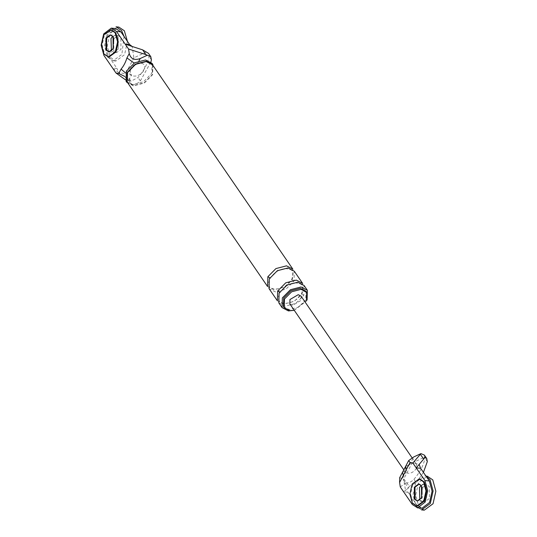 <?xml version="1.0" encoding="UTF-8"?>
<svg xmlns="http://www.w3.org/2000/svg" width="537" height="537" viewBox="0 0 537 537"><rect width="100%" height="100%" fill="white"/><g stroke="black" fill="none" stroke-linecap="round" stroke-linejoin="round"><path stroke-width="0.4" stroke-dasharray="2.69 2.01" d="M425.049 501.665L422.297 501.424L426.66 498.222L422.297 501.424L419.86 500.021L422.297 501.424L417.9 501.048L422.263 497.839L422.129 485.904L419.37 484.072L423.767 484.448L421.122 485.421L423.767 484.448L426.526 486.28L426.66 498.222L426.526 486.28L423.767 484.448L426.512 484.689L429.278 486.522L429.412 498.457L425.049 501.665L422.283 499.833L421.411 498.088M405.737 466.136L409.65 464.814C406.824 466.646 405.784 468.626 406.529 470.768L405.67 472.399C409.436 474.292 412.993 472.99 416.336 468.506L416.47 464.196L416.007 463.653L410.51 463.176L405.341 467.552L405.24 471.922L405.67 472.399L402.388 478.648L405.576 482.864L405.193 483.334L408.442 488.066L409.308 486.314L403.743 478.944L412.134 462.968L419.102 464.317M402.616 472.09L406.529 470.768M409.65 464.814L413.785 456.933M412.134 462.968L424.613 457.168M408.442 488.066L405.475 490.268L403.743 478.944M423.424 472.372L416.242 482.709L409.308 486.314M400.287 486.972L405.193 483.334M399.676 477.682L402.388 478.648M408.033 492.234L403.636 491.858L405.495 490.288L408.033 492.234L416.746 504.921L422.001 508.23M301.069 296.149L300.948 300.485L292.652 305.331L289.832 303.868M424.391 455.108L425.002 458.222L427.324 461.605M405.576 482.864C408.597 483.139 411.382 481.957 413.92 479.326C419.847 472.486 423.539 465.451 425.002 458.222M113.73 38.778L118.093 35.576L115.341 35.335L118.1 37.167L118.234 49.109L118.1 37.167L115.341 35.335L112.696 36.301L115.341 35.335L110.944 34.959L113.703 36.785L113.837 48.726L109.474 51.928L113.837 48.726L113.703 36.785L110.26 34.898M137.432 63.809C130.699 67.125 128.746 70.85 131.565 74.985L125.551 72.965M146.373 52.015L133.894 57.815L132.162 46.497M125.289 79.698L130.666 83.571L127.41 78.838L131.075 81.154L138.009 77.556C143.936 70.716 147.628 63.681 149.091 56.452L148.487 53.344M127.41 78.838L118.543 72.441L125.51 73.791L131.075 81.154M133.894 57.815L125.51 73.791M130.666 83.571L131.988 84.477L128.799 80.255L124.812 76.455M115.643 28.528L108.078 34.314L105.541 45.571L108.32 55.801L117.026 68.488L112.629 68.105L118.529 72.421L117.026 68.488M118.234 49.109L113.871 52.311L111.434 50.901L113.871 52.311L118.234 49.109M126.94 82.47L133.465 85.86L144.346 83.034L152.642 74.65L152.924 64.628M152.568 64.87L152.3 74.616L144.225 82.779L133.639 85.531L127.289 82.228M130.377 69.045C129.034 71.871 129.343 74.025 131.297 75.502C136.056 77.16 140.332 75.408 144.117 70.233C145.856 64.883 143.715 62.567 137.7 63.299C134.438 64.326 131.995 66.239 130.377 69.045M294.236 310.272L306.439 300.955M294.054 310.319L307.09 300.022M283.489 306.667L289.134 309.601L298.545 307.151L305.714 299.901L305.962 291.235M131.988 84.477C135.009 84.752 137.787 83.571 140.332 80.939L150.897 62.064M267.567 286.496L273.924 289.799L284.509 287.047L292.578 278.884L292.853 269.138M278.817 302.875L285.167 306.177L295.753 303.425L303.821 295.263L304.096 285.516M269.024 288.611L275.374 291.906L285.959 289.154L294.028 280.999L294.303 271.245M277.367 300.76L283.717 304.063L294.303 301.311L302.371 293.155L302.646 283.402M126.537 81.812L132.599 84.591L143.473 81.765L151.77 73.381L152.052 63.359M419.813 478.977L412.832 484.106L410.577 494.107L413.047 503.209L417.464 506.136M417.215 500.987L417.9 501.048L422.263 497.839L422.129 485.904L418.685 484.012M111.387 29.864L104.406 34.992L102.151 44.994L104.621 54.089L109.038 57.023M421.565 509.915L416.047 506.25L412.96 494.879L415.779 482.374L424.505 475.963L425.982 476.091M424.311 510.15L418.793 506.485L415.705 495.114L418.524 482.609L427.251 476.205M422.149 487.891L426.512 484.689M124.06 36.449L121.865 54.391L113.139 60.795L107.622 57.137L104.534 45.766L107.353 33.254L116.079 26.85M127.41 41.322L124.611 54.626L115.885 61.037L110.367 57.372L107.286 46.001L110.098 33.495L118.825 27.085M118.093 35.576L120.852 37.409L120.986 49.344L116.623 52.552L113.864 50.72L112.985 48.974M416.746 504.921L412.349 504.538M413.92 479.326L416.242 482.709M139.002 60.829L137.7 63.299M108.32 55.801L103.923 55.425M140.332 80.939L138.009 77.556M128.799 80.255L131.297 75.502M151.414 59.835L149.091 56.452M269.299 278.857L270.077 278.596L269.883 277.837M294.028 280.999L291.927 279.824L291.792 279.153L292.578 278.884M279.092 293.121L279.878 292.86L279.676 292.101M303.821 295.263L301.727 294.088L301.593 293.417L302.371 293.155M412.08 457.799L416.457 464.169M405.22 471.889L403.737 469.727M108.789 51.874L116.623 52.552M270.077 278.596C273.675 272.722 278.79 269.379 285.422 268.567C291.497 269.507 295.108 269.843 291.792 279.153C285.462 291.86 262.526 292.933 270.077 278.596M279.878 292.86C283.469 286.993 288.584 283.65 295.216 282.831C301.291 283.771 304.909 284.107 301.593 293.417C295.256 306.13 272.326 307.198 279.878 292.86M113.139 60.795L115.885 61.037"/><path stroke-width="0.81" d="M422.001 508.23L429.566 502.451L432.097 491.194L429.325 480.957L420.612 468.277L416.215 467.895L412.866 463.015L410.1 462.478L403.287 475.453L402.535 472.251M403.287 475.453L399.595 482.481L400.287 486.972L412.349 504.538L417.605 507.854L425.17 502.068L427.7 490.811L424.928 480.575L416.215 467.895L423.659 459.081L424.613 457.168L426.72 458.497L427.324 461.605L423.424 472.372M415.007 487.274L415.141 499.215L417.081 500.853L415.141 499.215L415.007 487.274L419.028 484.059L415.007 487.274M406.408 469.506L405.663 466.297M412.866 463.015L420.934 453.611L413.785 456.933L408.637 460.612L410.1 462.478M399.595 482.481L399.676 477.682M420.612 468.277L419.115 464.344M421.122 485.421L419.404 487.656L419.86 500.021L419.404 487.656L421.122 485.421M403.737 469.727L289.832 303.868L289.953 299.532L298.243 294.685L301.069 296.149L412.08 457.799M420.934 453.611L424.391 455.108M115.643 28.528L120.899 31.844L129.605 44.524L125.208 44.141L116.502 31.461L111.246 28.152L103.681 33.932L101.144 45.189L103.923 55.425L115.985 72.985L118.751 73.522L121.067 69.112C123.591 66.172 125.544 62.446 126.933 57.936L129.249 53.519L128.565 49.028L145.876 54.593L142.627 49.86L148.487 53.344M129.605 44.524L132.149 46.471L125.208 44.141L128.565 49.028M109.139 51.881L106.715 50.102L106.581 38.161L110.098 35.006M134.19 63.064L126.933 57.936M125.551 72.965L121.067 69.112M129.249 53.519C130.726 58.936 134.378 60.607 140.197 58.546L147.346 55.224L145.876 54.593M132.149 46.471L142.627 49.86M125.289 79.698L115.985 72.985M124.812 76.455L118.751 73.522M111.434 50.901L110.978 38.543L112.696 36.301L110.978 38.543L111.434 50.901M126.067 81.201L126.349 71.179L134.646 62.795L145.527 59.969L152.052 63.359L152.924 64.628L146.393 61.231L135.519 64.064L127.222 72.448L126.94 82.47L126.067 81.201L126.537 81.812M127.564 72.475L135.633 64.319L146.218 61.567L152.568 64.87L292.853 269.138L286.503 265.835L275.917 268.587L267.842 276.743L267.567 286.496L127.289 82.228L127.564 72.475M306.439 300.955L306.687 292.289L301.042 289.356L291.631 291.806L284.456 299.055L284.214 307.721L289.859 310.655L294.236 310.272M307.09 300.022L307.365 290.269L301.015 286.973L290.43 289.725L282.361 297.881L282.086 307.634L288.436 310.93L294.054 310.319M306.687 292.289L305.962 291.235L300.317 288.302L290.906 290.745L283.731 298.001L283.489 306.667L284.214 307.721M150.897 62.064L151.414 59.835L150.803 56.721L147.346 55.224M307.365 290.269L304.096 285.516L297.746 282.214L287.161 284.966L279.092 293.121L278.817 302.875L282.086 307.634M294.303 271.245L287.953 267.95L277.367 270.702L269.299 278.857L269.024 288.611L277.367 300.76L277.642 291.014L285.711 282.851L296.296 280.099L302.646 283.402L294.303 271.245M416.772 506.076L417.464 506.136L424.445 501.014L426.693 491.006L424.23 481.911L419.813 478.977L419.122 478.917L412.141 484.045L409.892 494.053L412.356 503.149L416.772 506.076L423.753 500.954L426.009 490.946L423.539 481.85L419.122 478.917M421.579 497.779L421.444 485.844L418.685 484.012L414.322 487.213L414.457 499.155L417.215 500.987L421.579 497.779M108.346 56.962L109.038 57.023L116.019 51.894L118.268 41.893L115.804 32.797L111.387 29.864L110.703 29.803L103.722 34.932L101.466 44.933L103.936 54.036L108.346 56.962L115.327 51.841L117.583 41.832L115.113 32.737L110.703 29.803M110.602 34.945L106.581 38.161L106.715 50.102L108.662 51.74M113.153 48.666L113.018 36.731L110.26 34.898L105.896 38.1L106.031 50.042L108.789 51.874L113.153 48.666M426.156 476.353L430.023 479.628L433.104 490.999L430.291 503.505L421.565 509.915L424.311 510.15L433.037 503.746L435.856 491.234L432.768 479.863L427.251 476.205L425.982 476.091M421.411 498.088L422.149 487.891M127.41 41.322L124.342 30.75L118.825 27.085L116.079 26.85L121.597 30.515L124.06 36.449M112.985 48.974L113.73 38.778M429.325 480.957L424.928 480.575M420.411 454.349L423.659 459.081M140.197 58.546L139.002 60.829M120.899 31.844L116.502 31.461M269.883 277.837L267.842 276.743M279.676 292.101L277.642 291.014M408.644 460.612L399.709 477.621M417.316 507.834L421.713 508.217M426.814 458.625L424.492 455.248M111.535 28.166L115.932 28.548M150.904 56.855L148.581 53.472"/></g></svg>
